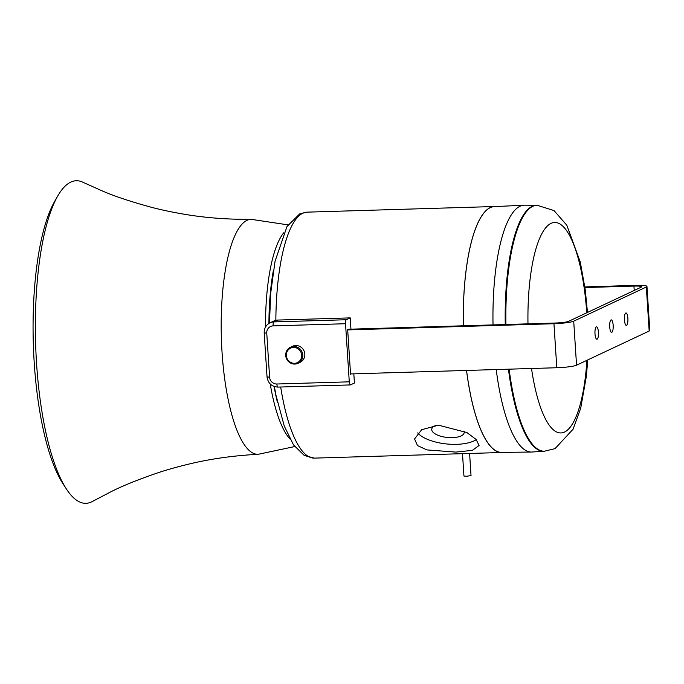 <?xml version="1.0" encoding="UTF-8"?>
<svg xmlns="http://www.w3.org/2000/svg" width="684" height="684" viewBox="0 0 684 684"><rect width="100%" height="100%" fill="white"/><g stroke="black" fill="none" stroke-linecap="round" stroke-linejoin="round"><path stroke-width="1.03" d="M288.032 224.874L251.225 219.342A117.528 33.148 88.3 0 0 251.148 219.342C228.49 219.513 206.953 217.94 186.535 214.622C173.368 212.425 161.706 209.988 151.54 207.329C130.482 201.575 113.86 196.026 101.685 190.674L82.755 182.183A161.356 45.512 88.3 0 0 57.601 196.231A161.356 45.512 88.3 0 0 36.534 363.007A161.356 45.512 88.3 0 0 66.391 488.983A161.356 45.512 88.3 0 0 92.349 501.492L110.74 491.881C122.564 485.811 138.818 479.27 159.5 472.268C169.487 469.002 180.978 465.872 193.991 462.888C214.178 458.348 235.587 455.484 258.21 454.296A117.528 33.148 88.3 0 0 258.278 454.287L294.693 446.566M66.391 488.983L62.971 483.733A155.456 43.853 -91.7 0 1 34.2 362.358A155.456 43.853 -91.7 0 1 54.498 201.677L57.601 196.231M283.723 232.808A108.38 30.575 88.3 0 0 265.52 327.02M270.223 383.972A108.38 30.575 88.3 0 0 287.289 435.631A108.38 30.575 88.3 0 0 289.913 438.897M277.413 402.252A108.38 30.575 -91.7 0 1 274.079 386.451M268.923 323.429A108.38 30.575 -91.7 0 1 273.446 270.137M438.487 425.183L466.924 432.562L476.124 439.453L479.074 445.489L472.379 450.354L455.877 452.098L426.901 449.918L417.471 445.558L414.555 438.957L421.695 429.706L438.487 425.183M495.678 206.559A123.035 34.704 88.3 0 0 494.446 206.525A123.035 34.704 88.3 0 0 490.257 207.56A123.035 34.704 88.3 0 0 463.333 325.789M466.531 370.446A123.035 34.704 88.3 0 0 501.834 452.492A123.035 34.704 88.3 0 0 503.065 452.372M462.495 453.672L463.94 476.03L466.505 476.269L471.028 475.577L469.6 453.458M417.676 432.895A32.422 13.15 -174.2 0 0 456.664 444.335A32.422 13.15 -174.2 0 0 476.278 439.624M463.359 325.789A122.94 34.679 -91.7 0 1 490.257 207.662A122.94 34.679 -91.7 0 1 494.267 206.628L524.072 205.191A123.479 34.833 -91.7 0 1 524.602 205.183L536.547 205.26M543.934 451.226L532.024 452.013A123.479 34.833 -91.7 0 1 531.485 452.039L501.654 452.389A122.94 34.679 -91.7 0 1 466.565 370.446M493.027 324.9A123.479 34.833 -91.7 0 1 493.976 287.348A123.479 34.833 -91.7 0 1 520.045 206.226A123.479 34.833 -91.7 0 1 524.072 205.191M509.127 369.172A123.035 34.704 -91.7 0 0 544.43 451.209L543.754 451.226A123.035 34.704 -91.7 0 1 508.451 369.189M505.254 324.532A123.035 34.704 -91.7 0 1 506.203 287.135A123.035 34.704 -91.7 0 1 532.178 206.303A123.035 34.704 -91.7 0 1 536.367 205.26L537.043 205.243A123.035 34.704 -91.7 0 0 532.845 206.286A123.035 34.704 -91.7 0 0 505.929 324.507M531.485 452.039A123.479 34.833 -91.7 0 1 496.216 369.557M266.751 333.142L264.195 332.911C264.092 328.311 266.033 324.951 270.018 322.831A10.662 10.149 64.8 0 1 273.865 321.907L346.275 319.736A3.557 1 88.3 0 0 345.523 323.72L273.113 325.892A7.105 6.772 -115.2 0 0 266.751 333.142L269.599 377.166A7.105 6.772 -115.2 0 0 276.875 384.006L349.285 381.826A3.557 1 88.3 0 0 350.37 384.921A3.557 1 88.3 0 0 350.49 384.887L354.415 383.04L353.825 373.832M350.935 329.166L350.208 317.889L277.798 320.061A10.662 10.149 -115.2 0 0 273.942 320.984L270.018 322.831M346.275 319.736L350.208 317.889M349.285 381.826L345.523 323.72M351.26 373.909L350.559 374.242L347.677 329.688L348.652 329.235M298.036 363.307L300.071 362.349A8.883 8.456 -115.2 0 0 304.654 352.867A8.883 8.456 -115.2 0 0 292.513 346.275L290.469 347.233A8.883 8.456 64.8 0 1 302.619 353.825A8.883 8.456 64.8 0 1 298.036 363.307A8.883 8.456 64.8 0 1 285.895 356.715A8.883 8.456 64.8 0 1 290.469 347.233M301.533 354.081A7.994 7.609 -115.2 0 0 292.461 347.566A7.994 7.609 -115.2 0 0 286.485 356.689A7.994 7.609 -115.2 0 0 295.556 363.204A7.994 7.609 -115.2 0 0 301.533 354.081M584.948 287.554L633.94 286.083A10.662 1.24 176.3 0 1 641.635 286.776A10.662 1.24 176.3 0 1 641.216 287.16L568.592 321.335A10.662 1.24 176.3 0 1 555.425 323.028L349.267 329.218M347.694 329.91L553.954 323.72A15.988 1.864 -3.7 0 0 573.705 321.181L646.329 287.006A15.988 1.864 -3.7 0 0 646.953 286.434A15.988 1.864 -3.7 0 0 635.41 285.39L584.863 286.904M350.541 373.934L556.802 367.736A15.988 1.864 -3.7 0 0 576.552 365.196L649.176 331.022A15.988 1.864 -3.7 0 0 649.8 330.457L646.953 286.434M611.838 332.262A6.216 1.753 88.3 0 0 613.18 325.669A6.216 1.753 88.3 0 0 611.257 319.89A6.216 1.753 88.3 0 0 611.043 319.941A6.216 1.753 88.3 0 0 609.701 326.533A6.216 1.753 88.3 0 0 611.624 332.321A6.216 1.753 88.3 0 0 611.838 332.262M626.561 325.336A6.216 1.753 88.3 0 0 627.903 318.744A6.216 1.753 88.3 0 0 625.971 312.956A6.216 1.753 88.3 0 0 625.766 313.016A6.216 1.753 88.3 0 0 624.424 319.608A6.216 1.753 88.3 0 0 626.347 325.387A6.216 1.753 88.3 0 0 626.561 325.336M597.115 339.196A6.216 1.753 88.3 0 0 598.457 332.595A6.216 1.753 88.3 0 0 596.534 326.815A6.216 1.753 88.3 0 0 596.32 326.867A6.216 1.753 88.3 0 0 594.977 333.459A6.216 1.753 88.3 0 0 596.901 339.247A6.216 1.753 88.3 0 0 597.115 339.196M463.94 430.997A16.331 6.626 5.8 0 1 464.214 432.519A16.331 6.626 5.8 0 1 452.346 437.657A16.331 6.626 5.8 0 1 431.724 429.236A16.331 6.626 5.8 0 1 436.136 425.32M251.148 219.342A117.528 33.148 88.3 0 0 222.035 352.098A117.528 33.148 88.3 0 0 258.21 454.296M269.479 323.104L270.702 293.094L275.062 261.228L286.998 226.524L299.626 213.955L307.031 212.151A123.035 34.704 88.3 0 0 302.841 213.194A123.035 34.704 88.3 0 0 275.849 320.317M280.679 387.016A123.035 34.704 88.3 0 0 314.418 458.118L304.354 455.527L293.53 444.925L284.27 426.089L275.857 394.805L274.387 386.563M586.761 312.776A105.268 29.694 88.3 0 0 551.022 223.377A105.268 29.694 88.3 0 0 527.98 323.848M531.511 368.496A105.268 29.694 88.3 0 0 564.522 432.049A105.268 29.694 88.3 0 0 586.915 360.323M634.222 290.452L633.94 286.083M556.802 367.736L553.954 323.72M576.552 365.196L573.705 321.181M649.176 331.022L646.329 287.006M273.113 325.892A3.557 1 88.3 0 1 273.865 321.907L277.798 320.061M278.08 387.067A3.557 1 -91.7 0 1 277.961 387.093A3.557 1 -91.7 0 1 276.875 384.006M350.37 384.921L277.961 387.093C271.668 386.657 268.025 383.271 267.034 376.935L269.599 377.166M314.418 458.118L501.834 452.492M307.031 212.151L494.446 206.525M544.43 451.209L555.049 448.636L573.098 429.176L580.699 408.237L586.368 376.32L587.736 359.938M587.479 312.443L585.273 289.973L580.297 262.075L566.814 225.233L554.014 210.569L537.043 205.243M264.195 332.911L267.034 376.935"/></g></svg>
